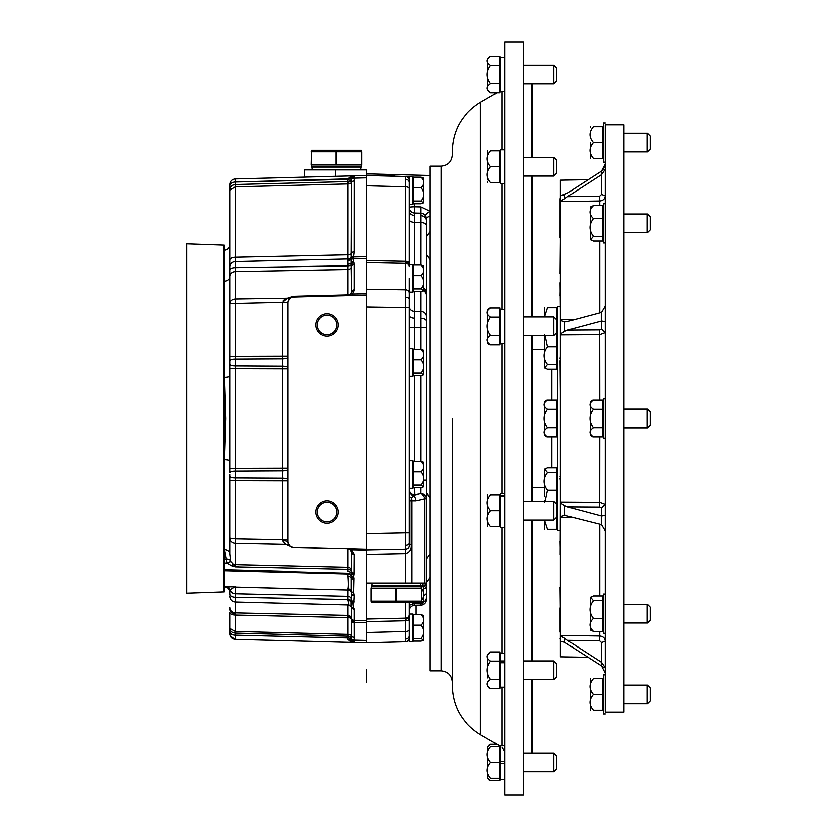 <?xml version="1.0" encoding="UTF-8"?>
<svg xmlns="http://www.w3.org/2000/svg" width="837" height="837" viewBox="0 0 837 837"><rect width="100%" height="100%" fill="white"/><g stroke="black" fill="none" stroke-linecap="round" stroke-linejoin="round"><path stroke-width="1.26" d="M336.903 511.962A9.814 9.814 0 0 0 327.1 502.148A9.814 9.814 0 0 0 317.286 511.962A9.814 9.814 0 0 0 327.1 521.775A9.814 9.814 0 0 0 336.903 511.962M315.884 511.962A11.216 11.216 0 0 0 327.1 523.177A11.216 11.216 0 0 0 338.305 511.962A11.216 11.216 0 0 0 327.1 500.746A11.216 11.216 0 0 0 315.884 511.962A11.216 11.216 0 0 0 327.1 523.177A11.216 11.216 0 0 0 338.305 511.962A11.216 11.216 0 0 0 327.1 500.746A11.216 11.216 0 0 0 315.884 511.962M336.903 325.038A9.814 9.814 0 0 0 327.1 315.225A9.814 9.814 0 0 0 317.286 325.038A9.814 9.814 0 0 0 327.1 334.852A9.814 9.814 0 0 0 336.903 325.038M315.884 325.038A11.216 11.216 0 0 0 327.1 336.254A11.216 11.216 0 0 0 338.305 325.038A11.216 11.216 0 0 0 327.1 313.823A11.216 11.216 0 0 0 315.884 325.038A11.216 11.216 0 0 0 327.1 336.254A11.216 11.216 0 0 0 338.305 325.038A11.216 11.216 0 0 0 327.1 313.823A11.216 11.216 0 0 0 315.884 325.038M413.823 638.432L420.865 638.432L413.823 638.432L420.865 638.432L423.208 640.232L420.865 641.121L413.823 641.121L420.865 641.121L413.823 641.121L413.823 625.155L420.865 625.155C424.443 621.64 424.443 618.114 420.865 614.578L423.208 615.477L423.365 616.314L423.365 639.395L423.365 616.314M420.865 638.432C424.443 633.996 424.443 629.57 420.865 625.155L413.823 625.155L413.823 614.578L420.865 614.578M423.365 178.919L423.365 192.667L423.365 178.919L423.208 178.072L423.365 178.919L423.208 178.072L420.865 177.182C424.443 180.719 424.443 184.245 420.865 187.76L413.823 187.76L420.865 187.76L413.823 187.76L413.823 201.026L420.865 201.026C424.443 196.59 424.443 192.165 420.865 187.76M413.823 187.76L413.823 177.182L420.865 177.182M413.823 203.726L420.865 203.726L413.823 203.726L413.823 201.026L420.865 201.026L423.208 202.836L420.865 203.726L413.823 203.726M423.208 202.836L423.365 192.667M413.823 201.026L420.865 201.026M423.365 201.989L423.365 188.231M420.865 288.88L423.208 290.69L423.365 289.843L423.365 266.773L423.208 265.925L420.865 265.036C424.443 268.572 424.443 272.098 420.865 275.614L413.823 275.614L413.823 288.88L420.865 288.88C424.443 284.444 424.443 280.018 420.865 275.614M423.365 276.095L423.365 280.521M413.823 275.614L413.823 265.036L420.865 265.036M423.208 290.69L420.865 291.579L413.823 291.579L413.823 288.88M423.365 350.881L423.208 350.044L420.865 349.155L413.823 349.155L413.823 372.999L420.865 372.999L423.208 374.809L423.365 350.881L423.365 364.639M420.865 349.155C424.443 352.691 424.443 356.206 420.865 359.722L413.823 359.722M423.208 374.809L420.865 375.698L413.823 375.698L413.823 372.999M420.865 372.999C424.443 368.562 424.443 364.137 420.865 359.722M423.365 463.039L423.208 462.191L420.865 461.302L413.823 461.302L413.823 485.157L420.865 485.157L423.208 486.956L423.365 463.039L423.365 476.797M420.865 461.302C424.443 464.838 424.443 468.364 420.865 471.88L413.823 471.88M423.208 486.956L420.865 487.845L413.823 487.845L413.823 485.157M420.865 485.157C424.443 480.72 424.443 476.295 420.865 471.88M423.365 588.254L423.365 602.002L423.365 588.254M423.281 582.991L421.492 587.647M421.492 601.071L423.208 602.849L420.865 603.739L413.823 603.739L413.823 602.619M420.865 601.039C424.443 596.603 424.443 592.188 420.865 587.773M423.208 640.232L423.365 630.073M413.823 625.155L420.865 625.155M409.345 190.449L409.345 176.617L413.08 176.617L413.08 204.259L409.345 204.259M409.345 278.302L409.345 299.186A3.735 1.873 0 0 0 405.715 297.313L405.704 289.79A3.735 3.233 0 0 1 409.345 293.034M414.807 291.579L414.807 311.406A5.608 4.855 180 0 1 409.345 306.551L409.345 292.113L413.08 292.113L413.08 264.471L409.345 264.471M409.345 362.421L409.345 348.59L413.08 348.59L413.08 376.221L409.345 376.221L409.345 362.421M409.345 474.579L409.345 460.748L413.08 460.748L413.08 488.379L409.345 488.379L409.345 474.579M413.08 602.619L413.08 604.272L409.345 604.272L409.345 602.619L409.345 638.045A3.735 3.735 0 0 1 405.704 641.78L366.344 642.806L366.344 622.791L354.082 622.519L354.124 642.45A2.804 2.783 180 0 1 351.394 639.667L351.394 639.667M409.345 627.855L409.345 614.023L413.08 614.023L413.08 641.655L409.345 641.655L409.345 627.855M311.584 166.155L361.302 166.155L361.302 167.086L311.584 167.086L311.5 151.759L311.207 164.659M311.207 151.759L311.584 150.262L361.302 150.262L361.678 151.759L336.15 151.759L336.15 164.659L361.678 164.659L361.302 166.155M336.725 164.659L336.725 151.759M361.678 164.659L361.678 151.759M361.385 151.759L361.385 164.659M336.15 151.759L311.5 151.759M311.5 164.659L336.15 164.659M420.708 265.036L420.729 215.684A5.608 4.855 180 0 1 426.169 220.539L426.169 327.675L426.169 218.792L426.169 236.861L429.904 231.577M414.817 487.845L414.922 494.96L420.624 493.652A5.608 5.053 -0 0 1 426.169 498.695L426.169 480.187L426.169 498.695L426.169 492.658L429.904 497.942M406.824 176.345L409.345 176.973M414.807 203.726L414.807 206.781L420.708 206.906L429.904 211.269A5.608 1.402 -32.2 0 0 425.301 215.8M414.807 213.027L414.807 206.781A5.608 0.638 0 0 0 409.345 207.419A5.608 5.608 0 0 0 414.807 213.027L420.708 213.184L414.807 213.027L414.807 265.036M420.708 349.155L420.708 311.49L414.807 311.406L414.807 349.155M410.904 604.272A5.608 4.855 0 0 0 409.345 607.631L409.345 610.884A5.608 5.608 0 0 1 414.807 605.277L414.775 602.776M420.687 487.845L420.624 493.652A5.608 3.85 63.6 0 1 424.621 498.695L426.169 498.695L426.169 599.522A5.608 5.608 0 0 1 420.708 605.13L420.729 603.739M423.365 585.952A5.608 5.42 -0 0 0 425.876 582.991M405.715 179.285L405.704 176.534A3.735 3.735 0 0 1 409.345 180.269L409.345 265.12A3.735 2.647 180 0 0 405.704 262.483L405.715 179.285A3.735 3.233 0 0 1 409.345 182.518M366.344 289.194L405.704 289.79L405.704 262.483M366.344 550.087L405.725 549.302L405.704 532.782L409.345 532.782L409.345 544.563L409.345 307.597L405.704 307.597L405.715 297.313M409.345 638.045A3.735 3.735 0 0 1 405.704 641.78L405.704 602.619M352.764 175.854L353.517 175.833A2.804 2.689 88.5 0 0 351.048 177.737L351.373 178.291A2.804 2.804 0 0 1 354.082 175.822L353.517 175.833L354.082 175.822L354.124 177.747A2.804 1.643 180 0 0 351.394 179.39L350.829 177.465A3.735 2.992 0 0 1 347.753 178.877L351.394 175.896L366.344 175.498L366.344 177.831L366.344 175.498L405.704 176.534C408.278 177.057 409.492 178.312 409.345 180.269M424.16 214.492L423.386 213.948M409.345 188.681A3.735 1.873 0 0 0 405.704 186.808L366.344 185.772L366.344 258.445L352.837 258.706L353.392 261.343A2.804 2.385 156.7 0 0 350.975 263.006L351.394 178.982A3.735 3.233 180 0 1 347.773 182.215L347.753 181.598L335.606 181.911M409.345 618.899A3.735 1.873 0 0 1 405.704 620.761L366.344 621.65L366.344 632.531L405.704 631.496A3.735 1.873 0 0 0 409.345 629.633M366.344 554.596L366.344 582.991L405.474 582.991L405.474 553.801L366.344 554.596L366.344 550.275L351.373 549.972L350.682 548.936L351.373 549.972A2.804 2.532 125.4 0 1 349.824 549.553L347.753 548.863L350.682 548.936M420.708 605.13L414.807 605.277M409.345 327.581L426.169 327.675L426.169 480.187L423.365 480.187M420.729 215.684L420.708 213.184A5.608 5.608 0 0 1 426.169 218.792L425.97 217.317M426.169 582.991L405.474 582.991M405.652 553.801L405.725 549.302C408.425 548.988 409.628 547.408 409.345 544.563L411.302 544.563C411.773 549.47 409.889 552.546 405.652 553.801L405.443 549.302M423.365 588.913A5.608 2.804 0 0 0 426.169 586.486M409.345 489.425A5.608 5.545 180 0 0 414.922 494.96L411.448 497.889L411.312 499.971M409.345 490.377A5.608 5.399 180 0 0 413.394 495.567A5.608 4.07 90 0 1 415.916 500.746L412.013 500.746L412.013 582.991M411.344 499.134L411.448 497.889A5.608 4.07 90 0 1 412.013 500.746L411.302 500.746L411.302 544.563M409.345 495.044A5.608 3.651 180 0 0 411.448 497.889M413.08 289.811A5.608 4.855 180 0 0 413.823 289.989M420.708 206.906L420.708 213.184M429.904 216.364A5.608 2.563 0 0 0 426.169 218.792M289.916 568.26L347.753 569.537L347.753 549.051A3.735 3.61 180 0 1 351.373 552.232L349.824 549.553A3.735 3.735 0 0 0 349.563 549.375M347.753 604.345C349.029 605.8 349.029 604.492 347.753 600.432L347.753 589.98L235.354 587.061L235.354 597.241L347.753 599.491L235.354 597.241L235.343 613.667L235.354 631.433L347.753 634.373L347.773 636.089L347.753 617.56A3.735 1.873 180 0 1 351.394 619.328L351.373 606.815A2.804 2.71 180 0 0 354.082 609.19L354.082 622.519A2.804 1.402 180 0 1 351.373 621.284L351.394 619.328A2.804 2.103 -178.4 0 0 354.114 621.347M347.753 634.373A3.735 1.873 180 0 1 351.373 636.026L351.373 621.284M354.114 641.864A2.804 2.427 180 0 1 351.394 639.437L351.373 636.026A2.804 1.402 180 0 0 354.082 637.26M354.124 640.556A2.804 1.643 180 0 1 351.394 638.913L351.394 639.322A3.735 3.233 180 0 0 347.773 636.089L347.773 636.193A3.735 3.327 180 0 1 351.394 639.52M317.746 182.382L235.354 184.538L347.753 181.598L347.753 179.39A3.735 2.856 0 0 0 351.048 177.737L351.373 178.291A3.735 3.735 0 0 1 347.753 181.598L235.354 184.538L347.753 181.598L235.354 184.538L347.753 181.598L235.354 184.538L347.753 181.598L347.753 179.39L235.354 182.027L347.753 178.877M235.354 597.241A5.608 3.296 180 0 1 229.893 593.946L229.893 589.185M351.394 619.024A3.735 2.961 0 0 0 347.763 616.189L347.753 617.56L235.354 615.038A5.608 2.804 180 0 1 229.893 612.234L229.893 628.42L229.893 612.234M229.893 474.579L229.893 538.107L229.893 474.579M224.285 569.924L347.753 573.157A3.735 3.735 180 0 1 351.027 575.281L351.027 573.219A3.735 3.275 180 0 0 347.753 571.357L347.753 569.537L235.354 567.078L231.546 565.948L227.057 563.28L224.431 549.763L224.431 459.722L225.781 418.5L224.431 377.278A5.608 1.371 180 0 0 229.893 375.907L229.893 276.555A5.608 4.583 180 0 1 224.431 281.127A5.608 4.583 180 0 0 229.893 276.555M347.753 600.432A3.735 2.574 180 0 1 350.912 601.73L351.373 593.171A3.735 3.61 180 0 0 347.753 589.98L234.674 587.009A5.608 2.856 -90.2 0 0 233.994 586.768L224.285 586.727L224.285 591.79L224.285 245.21L224.285 559.221L226.168 559.252A5.608 4.583 160 0 1 230.761 561.041L229.893 554.136L229.893 538.107L235.354 538.829L235.354 543.339C232.048 542.941 230.227 541.204 229.893 538.107M366.344 295.126L366.344 549.344L293.306 547.429A5.608 5.608 0 0 1 287.844 541.832L287.844 302.649A5.608 5.608 0 0 1 293.306 297.041L366.344 295.126L366.344 177.831L354.124 178.155L354.082 251.916L353.444 256.802A2.804 1.308 -159.1 0 0 351.006 257.022A3.735 3.547 0 0 1 347.753 258.989L235.354 261.604L235.354 267.62L347.753 265.831L347.773 182.215M366.344 175.498L366.344 169.89L304.668 169.89L304.668 177.12M366.344 549.344L366.344 550.275M351.373 617.957A2.804 2.71 180 0 0 354.082 620.343L366.344 620.615L366.344 582.991M366.344 620.615L366.344 622.791M351.394 638.777A2.804 1.402 179.7 0 0 354.124 640.148L366.344 640.472L366.344 642.806L354.124 642.492A2.804 2.804 -88.5 0 1 351.394 639.73L350.829 640.839A3.735 2.992 180 0 0 347.753 639.426L351.394 642.418L353.141 642.46L351.394 642.418L347.753 639.426L347.753 637.972L235.354 635.178L235.354 639.374L351.394 642.418L350.829 640.839A2.804 2.626 -88.5 0 0 353.141 642.46L353.999 642.481A2.804 2.773 -88.5 0 1 351.32 640.064A3.735 2.616 180 0 0 347.753 637.972L347.773 636.193L235.333 633.107L235.354 635.178A5.608 3.568 180 0 1 229.893 631.621L229.893 628.168L229.893 633.776L229.893 628.42L235.333 631.433L235.333 633.107C232.016 632.751 230.206 631.192 229.893 628.42M231.211 562.077L233.45 564.473L231.211 562.077A5.608 1.82 144.3 0 0 227.057 563.28L224.285 563.249L224.285 559.221M224.431 377.278L224.431 250.263C227.758 249.865 229.579 247.993 229.893 244.655L229.893 270.089A5.608 2.469 180 0 1 235.354 267.62L235.354 471.168A5.608 1.664 180 0 0 229.893 472.821L229.893 375.907M353.842 578.294L353.507 592.418L354.082 595.557A2.804 2.71 180 0 1 351.373 593.171L351.362 592.899A3.735 3.735 180 0 0 347.753 589.677L347.753 588.756C348.276 586.81 348.276 582.583 347.753 576.097A3.735 3.432 180 0 1 351.038 578.074L351.027 575.281A2.804 2.689 156 0 0 353.486 576.766L353.842 578.294A2.804 2.71 -168.3 0 1 351.226 576.327A3.735 3.39 180 0 0 347.753 573.931L347.773 573.021M289.487 545.797A5.608 5.221 -45 0 0 285.668 544.353L282.404 540.702A5.608 1.119 0 0 1 287.844 541.832L289.487 545.797L293.306 547.628L285.668 544.353L293.306 547.628L347.753 548.863M348.548 295.513A3.735 3.735 0 0 1 347.753 295.618L347.753 269.483L235.354 271.596A5.608 4.855 180 0 0 229.893 276.451L229.893 186.128A5.608 4.101 180 0 1 235.354 182.027L304.082 180.426L235.354 182.027L235.354 184.538L347.753 181.598M229.893 628.168L229.893 632.186L229.893 628.168M229.893 595.881L229.893 596.383C230.206 599.721 232.027 601.594 235.354 601.991L348.38 604.952L351.645 607.076A2.804 2.637 139.3 0 0 353.695 607.965L354.082 609.19M287.844 302.492L282.383 302.335L287.311 298.213L293.306 296.288L347.753 294.865A3.735 3.233 0 0 0 351.373 292.008L350.975 263.006A3.735 2.197 0 0 1 347.753 264.189M282.404 540.702L282.383 302.335L229.893 303.59C230.227 300.87 232.048 299.343 235.354 298.997L287.311 298.213L285.898 298.746M354.02 290.627L352.293 293.996A2.804 2.166 -136 0 0 350.347 294.478L351.373 292.008A2.804 2.427 180 0 1 354.082 289.864L354.02 290.627A2.804 2.417 -169.6 0 0 351.331 292.552A3.735 3.735 0 0 1 350.19 294.624A3.735 3.735 0 0 0 350.347 294.478L347.753 295.618L351.603 295.513M351.373 549.972L354.072 554.439L353.946 573.9A2.804 2.699 -157.3 0 1 351.289 571.681L351.373 552.232A2.804 2.71 180 0 0 354.082 554.628M353.946 573.9L353.486 576.766M354.082 595.557L353.695 603.079A2.804 2.647 -138.1 0 1 351.153 600.997A3.735 2.333 180 0 0 347.753 599.491M352.827 603.979L353.277 607.536A2.804 2.584 131.6 0 1 351.488 606.93M353.392 261.343L354.082 264.482L354.082 289.864M353.141 175.843A2.804 2.626 88.5 0 0 350.829 177.465L351.394 175.896L235.354 178.93L235.354 186.871L229.893 190.145A5.608 5.608 0 0 1 235.354 184.538C232.048 184.956 230.227 186.829 229.893 190.145L230.301 188.043M353.444 256.802L352.837 258.706A2.804 2.427 177.3 0 0 350.797 259.554M354.124 177.747L354.124 178.155A2.804 1.402 -179.7 0 0 351.394 179.536M284.339 299.594L283.084 300.713M293.306 296.288L293.306 297.041L290.303 298.003L288.022 301.247M285.668 544.353L235.354 543.339L235.354 564.849A5.608 5.42 180 0 1 233.45 564.473A5.608 1.831 117.1 0 0 231.546 565.948L239.005 567.151M354.082 181.043A2.804 1.402 180 0 0 351.373 182.278A3.735 1.873 0 0 1 347.753 183.931L235.354 186.871L235.354 261.604A5.608 5.399 180 0 0 229.893 267.003M354.082 264.482A2.804 2.427 180 0 0 351.373 266.616A3.735 3.233 0 0 1 347.753 269.483L347.753 265.831A3.735 1.779 0 0 0 351.237 264.565A2.804 2.406 162.2 0 1 353.852 262.515M287.844 469.295A5.608 1.611 0 0 1 282.383 470.907L235.354 471.168L235.354 538.829L287.844 539.771M354.082 573.083A2.804 2.71 180 0 1 351.373 570.698A3.735 3.61 180 0 0 347.753 567.507L235.354 564.849L235.354 567.078L233.45 564.473M290.303 298.003A5.608 3.808 55.9 0 1 287.311 298.213M235.354 586.758L235.354 587.061A5.608 5.42 180 0 1 234.674 587.009L230.552 589.405M347.763 616.189L347.753 615.383L235.354 612.862A5.608 5.42 180 0 1 229.893 607.442M230.301 629.55L229.997 629.005M227.664 586.747L228.679 587.417A5.608 5.545 -45.7 0 1 230.133 589.865A5.608 5.42 180 0 0 235.354 593.715L347.753 596.3A3.735 3.61 180 0 1 351.373 599.48A2.804 2.71 180 0 0 354.082 601.876M224.431 549.763L224.431 549.763A5.608 4.373 180 0 1 229.893 554.136M224.431 459.722A5.608 1.371 180 0 1 229.893 461.093M353.12 257.367A2.804 1.517 -156.9 0 0 350.818 257.597A3.735 3.484 0 0 1 347.753 259.229M352.952 257.712A2.804 1.81 -170.1 0 0 350.787 258.235A3.735 3.296 -19.9 0 1 347.91 259.815M350.912 606.155L350.912 601.73A2.804 2.595 -129.9 0 0 353.277 603.487L353.695 603.079M347.753 588.756A3.735 3.714 180 0 1 351.038 590.891L351.038 578.074A2.804 2.699 -165.2 0 0 353.507 579.685M354.061 595.222A2.804 2.71 173.8 0 1 351.362 592.899L351.038 590.891A2.804 2.699 165.4 0 0 353.507 592.418M353.486 574.862A2.804 2.689 -155.5 0 1 351.027 573.219L351.289 571.681A3.735 2.804 180 0 0 347.753 569.537M354.072 554.439A2.804 2.71 172.4 0 1 351.362 552.106M353.706 577.248A2.804 2.678 153.5 0 1 351.278 575.793L347.753 573.157M354.114 620.97A2.804 2.333 178.1 0 1 351.394 618.794A3.735 3.61 180 0 0 347.753 615.383L347.753 604.931M351.394 178.637A2.804 2.793 180 0 1 354.124 175.843A2.804 2.804 88.5 0 0 351.394 178.595M366.344 256.729L353.371 256.98A2.804 1.308 -158.2 0 0 350.965 257.147M367.286 642.806L365.413 642.806L367.286 642.806M421.116 586.727L371.398 586.727L371.398 585.795L421.116 585.795L421.199 601.123L421.492 588.223M421.492 601.123L421.116 602.619L371.398 602.619L371.021 601.123L396.55 601.123L396.55 588.223L371.021 588.223L371.398 586.727M371.952 582.991L371.952 585.795M420.561 582.991L420.561 585.795M395.964 588.223L395.964 601.123M371.021 588.223L371.021 601.123M371.314 601.123L371.314 588.223M396.55 601.123L421.199 601.123M421.199 588.223L396.55 588.223M366.533 672.54L366.344 682.134M366.344 669.244L366.344 672.54M186.902 418.5L186.902 593.14L223.552 591.864L223.552 245.136L186.902 243.86L186.902 418.5M532.709 335.679L532.709 501.321M532.709 520.007L532.709 660.948M532.709 679.634L532.709 753.112M531.777 753.112L531.777 679.634M531.777 660.948L531.777 520.007M531.777 501.321L531.777 335.679M441.12 166.155L429.904 166.155L429.904 670.845L441.12 670.845L441.12 166.155C447.931 165.485 451.666 161.75 452.336 154.939L452.336 151.026C453.037 129.85 462.38 113.665 480.375 102.47L496.958 92.897M480.375 102.47L480.375 734.53C462.38 723.335 453.037 707.15 452.336 685.974L452.336 418.5M523.366 795.15L523.366 41.85L504.669 41.85L504.669 795.15L523.366 795.15M523.366 65.202L553.832 65.202L553.832 83.888L532.709 83.888L532.709 157.366M523.366 157.366L553.832 157.366L553.832 176.052L532.709 176.052L532.709 316.993M531.777 316.993L531.777 176.052M531.777 157.366L531.777 83.888M605.235 689.908L605.235 712.277L623.931 712.277L623.931 124.723L605.235 124.723L605.235 689.908M560.12 198.62L560.089 229.15L560.371 195.492L560.371 201.612L599.731 200.985C603.069 200.629 604.91 198.924 605.235 195.848L601.5 194.425L599.658 196.151L567.507 196.664L601.248 174.839A9.343 8.632 180 0 0 601.5 174.671L601.5 194.425M588.233 657.317L560.371 656.825L560.371 633.515M563.322 641.77L560.371 641.717L560.371 201.612M563.322 195.23L560.371 195.492L560.371 180.175L588.233 179.683M602.399 170.34L601.5 171.093L605.182 163.947M605.046 164.952L603.195 169.419M601.5 171.093A9.343 8.632 0 0 1 601.248 171.261L567.507 193.096L561.219 195.492M601.248 321.146A9.343 3.578 180 0 0 601.5 321.084L601.5 329.265L599.658 329.977L567.507 330.186L601.248 321.146L601.248 312.515L567.507 321.554L564.494 321.795L560.371 320.477M605.235 306.133L601.5 312.442A9.343 3.578 -0 0 1 601.248 312.515M560.371 502.891L564.494 505.433L564.494 515.205L601.248 524.485A9.343 3.578 180 0 1 601.5 524.558L605.235 530.867M601.248 515.854L567.507 506.814L599.658 507.023L601.5 507.735L601.5 515.916A9.343 3.578 0 0 0 601.248 515.854L601.248 524.485M560.371 635.858L564.494 638.15L564.494 642.199L601.248 665.739A9.343 8.632 180 0 1 601.5 665.907L605.182 673.074M601.248 662.161L567.507 640.336L599.658 640.849L601.5 642.575L601.5 662.329A9.343 8.632 0 0 0 601.248 662.161L601.248 665.739M564.494 194.801L564.494 198.85L560.371 201.131M564.494 198.85L567.507 196.664M605.235 169.2L601.5 174.671M565.477 321.858L564.494 321.795L564.494 331.567L560.371 334.109M564.494 331.567L567.507 330.186M605.235 321.67L601.5 321.084M565.477 515.142L560.371 516.523M564.494 505.433L567.507 506.814M601.5 515.916L605.235 515.33M564.494 642.199L561.219 641.508M564.494 638.15L567.507 640.336M601.5 662.329L605.235 667.8M602.41 666.67L603.184 667.57M560.371 334.999L599.731 334.737L605.235 332.718L601.5 329.265M601.5 507.735L605.235 504.282L599.731 502.263L560.371 502.001M601.5 642.575L605.235 641.152C604.91 638.076 603.079 636.371 599.731 636.015L560.371 635.388M623.931 409.157L647.294 409.157L647.294 427.843L650.098 425.039L650.098 411.961L647.294 409.157L623.931 409.157M496.958 744.103L490.587 744.103L487.72 746.562M487.5 746.824L490.587 744.103L489.373 744.365M489.394 780.555L499.815 780.806L499.815 745.757M487.542 746.562L487.479 777.688L490.587 780.806L487.72 778.347M499.815 746.562L490.587 746.562C486.056 746.562 486.056 746.562 490.587 746.562C486.056 751.877 486.056 757.171 490.587 762.455L499.815 762.455M504.669 745.537L500.557 745.537L500.557 779.373L504.669 779.373M556.636 755.916L556.636 768.994L553.832 771.798L553.832 753.112L556.636 755.916L553.832 753.112L523.366 753.112M499.815 778.347L490.587 778.347C486.056 773.032 486.056 767.738 490.587 762.455M490.587 778.347C486.056 778.347 486.056 778.347 490.587 778.347M487.542 778.347L487.479 762.455M487.479 677.907L487.479 655.057L487.479 677.907M489.394 652.19L490.587 651.95C486.056 655.015 486.056 658.07 490.587 661.115L499.815 661.115L499.815 651.95L490.587 651.95L487.479 655.057M556.636 663.751L556.636 676.84L553.832 679.634L553.832 660.948L556.636 663.751M499.815 661.115L499.815 688.642L489.373 688.391M504.669 687.208L500.557 687.208L500.557 653.373L504.669 653.373M487.584 682.982L487.762 681.736M499.815 679.466L490.587 679.466C486.056 673.335 486.056 667.225 490.587 661.115M487.479 685.524L490.587 688.642C486.056 685.576 486.056 682.521 490.587 679.466M487.479 523.857L487.479 495.431L487.542 526.546M490.587 494.772C486.056 494.772 486.056 494.772 490.587 494.772L499.815 494.772L499.815 526.546L490.587 526.546C486.056 526.546 486.056 526.546 490.587 526.546C486.056 521.242 486.056 515.948 490.587 510.664C486.056 505.36 486.056 500.055 490.587 494.772M556.636 504.125L556.636 517.203L553.832 520.007L553.832 501.321L556.636 504.125M499.815 510.664L490.587 510.664M487.479 341.569L487.479 311.102A3.118 3.118 0 0 1 490.587 307.995L499.815 307.995L499.815 335.511L490.587 335.511C486.056 338.577 486.056 341.632 490.587 344.687A3.118 3.118 0 0 1 487.479 341.569L487.479 311.102M499.815 311.197L500.557 311.197M499.815 341.475L500.557 341.475M523.366 316.993L553.832 316.993L556.636 319.797L556.636 332.875L553.832 335.679L523.366 335.679M553.832 316.993L553.832 335.679M490.587 344.687L499.815 344.687L499.815 335.511M499.815 317.16L490.587 317.16C486.056 314.095 486.056 311.04 490.587 307.995M490.587 335.511C486.056 329.38 486.056 323.27 490.587 317.16M487.479 179.903L487.479 151.476L487.479 179.903M487.573 182.592L487.479 181.943M490.587 182.592C486.056 182.592 486.056 182.592 490.587 182.592L499.815 182.592L499.815 166.709L490.587 166.709C486.056 172.014 486.056 177.308 490.587 182.592M553.832 157.366L556.636 160.16L556.636 173.249L553.832 176.052L523.366 176.052M490.587 166.709C486.056 161.405 486.056 156.1 490.587 150.817C486.056 150.817 486.056 150.817 490.587 150.817L499.815 150.817L499.815 166.709M487.479 82.162L487.479 59.312L487.479 82.162M499.815 83.721L499.815 92.897L490.587 92.897C486.056 89.831 486.056 86.766 490.587 83.721L499.815 83.721L499.815 65.37L490.587 65.37C486.056 71.501 486.056 77.621 490.587 83.721M556.636 68.006L553.832 65.202L556.636 68.006L556.636 81.084L553.832 83.888L523.366 83.888M490.587 65.37C486.056 62.304 486.056 59.249 490.587 56.194L499.815 56.194L499.815 65.37M487.479 74.545L487.479 89.779L490.587 92.897M504.669 761.429L500.557 761.429L504.669 761.429M500.557 763.48L504.669 763.48M504.669 660.958L500.557 660.958M500.557 662.737L504.669 662.737M504.669 493.746L500.557 493.746L500.557 495.525L504.669 495.525M499.815 495.525L500.557 495.525L500.557 527.582L504.669 527.582M500.557 496.55L504.669 496.55M504.669 309.449L500.557 309.449L500.557 343.254L504.669 343.254M504.669 149.792L500.557 149.792L500.557 183.627L504.669 183.627M504.669 57.627L500.557 57.627L500.557 91.463L504.669 91.463M590.284 142.51L590.284 157.743L590.284 142.51M602.619 142.51L602.619 158.392L593.402 158.392C588.861 158.392 588.861 158.392 593.402 158.392C588.861 153.087 588.861 147.793 593.402 142.51L602.619 142.51L602.619 126.617L593.402 126.617C588.861 131.932 588.861 137.226 593.402 142.51M590.284 157.743L590.388 158.392M647.294 133.167L650.098 135.971L650.098 149.049L647.294 151.853L647.294 133.167L623.931 133.167M593.402 126.617C588.861 126.617 588.861 126.617 593.402 126.617M590.535 206.896L590.284 238.576L590.284 212.577M602.619 236.316L602.619 241.066L593.402 241.066L590.524 239.79L593.402 236.316L602.619 236.316L602.619 218.593L593.402 218.593C588.861 224.515 588.861 230.426 593.402 236.316M647.294 214L650.098 216.804L650.098 229.882L647.294 232.686L647.294 214L623.931 214M593.402 218.593C588.861 214.262 588.861 209.941 593.402 205.62L602.619 205.62L602.619 218.593M593.402 205.62L590.524 206.896M590.284 403.267A3.118 3.118 0 0 1 593.402 400.149L602.619 400.149L602.619 427.676L593.402 427.676C588.861 430.741 588.861 433.796 593.402 436.851A3.118 3.118 0 0 1 590.284 433.733L590.284 403.267M602.619 403.361L603.362 403.361M602.619 433.639L603.362 433.639M623.931 427.843L647.294 427.843M593.402 436.851L602.619 436.851L602.619 427.676M602.619 409.324L593.402 409.324C588.861 406.259 588.861 403.204 593.402 400.149M593.402 427.676C588.861 421.545 588.861 415.434 593.402 409.324M590.284 624.423L590.284 598.424L590.284 624.423M593.402 595.934L590.524 597.21L593.402 600.684L602.619 600.684L602.619 595.934L593.402 595.934M650.098 607.118L650.098 620.196L647.294 623L647.294 604.314L650.098 607.118L647.294 604.314L623.931 604.314L647.294 604.314M602.619 600.684L602.619 631.38L593.402 631.38L590.524 630.104M602.619 618.407L593.402 618.407C588.861 612.485 588.861 606.574 593.402 600.684M593.402 631.38C588.861 627.039 588.861 622.718 593.402 618.407M590.357 678.608L590.357 710.383M593.402 678.608C588.861 683.913 588.861 689.207 593.402 694.49L602.619 694.49L602.619 678.608L593.402 678.608C588.861 678.608 588.861 678.608 593.402 678.608M650.098 687.951L650.098 701.029L647.294 703.833L647.294 685.147L650.098 687.951M602.619 694.49L602.619 710.383L593.402 710.383C588.861 705.068 588.861 699.774 593.402 694.49M593.402 710.383C588.861 710.383 588.861 710.383 593.402 710.383M605.235 162.137L603.362 162.137L603.362 122.882L605.235 122.882M605.235 242.971L603.362 242.971L603.362 203.715L605.235 203.715L605.235 209.47M605.235 398.872L603.362 398.872L603.362 438.128L605.235 438.128M605.235 594.029L603.362 594.029L603.362 633.285L605.235 633.285M605.235 674.863L603.362 674.863L603.362 714.118L605.235 714.118M560.089 530.658L557.473 530.658L557.473 306.342L560.089 306.342M556.731 433.639L557.473 433.639M556.731 403.361L557.473 403.361M556.731 400.149L556.731 409.324L547.513 409.324C542.972 406.259 542.972 403.204 547.513 400.149L556.731 400.149M547.513 400.149A3.118 3.118 0 0 0 544.395 403.267L544.395 433.733A3.118 3.118 0 0 0 547.513 436.851L556.731 436.851L556.731 409.324M547.513 409.324C542.972 415.455 542.972 421.566 547.513 427.676C542.972 430.741 542.972 433.796 547.513 436.851M556.731 427.676L547.513 427.676M544.479 520.007L547.513 529.256C542.972 529.256 542.972 529.256 547.513 529.256L556.731 529.256L556.731 490.325L547.513 490.325L545.033 501.321M544.395 520.007L544.395 528.597L544.395 520.007M544.395 528.597L544.5 529.256M545.033 335.679L547.513 346.675C542.972 352.597 542.972 358.498 547.513 364.398L544.636 367.872L547.513 369.138L556.731 369.138L556.731 307.744L547.513 307.744L544.479 316.993M544.458 307.744L544.395 316.993M547.513 307.744C542.972 307.744 542.972 307.744 547.513 307.744M544.395 335.679L544.395 366.648L544.395 340.649L544.395 349.343L532.709 349.343M560.089 607.85L560.089 610.445L560.089 607.85M560.089 587.386L560.371 612.213M560.089 610.508L560.099 631.935M560.371 632.626L560.089 631.83M560.371 562.171L560.371 611.973M560.371 593.496L560.371 594.73M560.371 503.476L560.194 554.879M560.371 554.921L560.089 541.215M560.371 527.718L560.371 529.11M560.371 431.84L560.371 478.157M560.371 477.09L560.089 476.358M560.371 445.315L560.371 446.644M560.089 360.642L560.371 391.674M560.371 390.356L560.371 405.16M560.371 358.832L560.371 359.9M560.099 282.927L560.371 309.272M560.371 307.89L560.371 333.524M560.089 295.785L560.371 282.079M560.371 224.776L560.371 243.504M560.371 242.28L560.099 273.458M560.099 226.44L560.371 225.027M560.371 203.485L560.371 204.374M560.099 199.049L560.089 237.52M560.089 199.143L560.371 197.427M560.099 283.073L560.194 282.132M556.731 364.398L547.513 364.398M556.731 346.675L547.513 346.675M556.731 333.701L555.82 333.701M544.636 334.978L544.395 340.649M544.395 487.657L544.395 496.351L544.395 487.657L532.709 487.657M556.731 490.325L556.731 467.862L547.513 467.862L544.636 469.128L547.513 472.602C542.972 478.502 542.972 484.403 547.513 490.325M544.395 496.351L544.395 470.352L544.395 496.351M556.731 503.299L555.82 503.299M556.731 472.602L547.513 472.602M394.489 175.969L366.344 175.236L405.704 176.534M409.345 219.566A5.608 2.804 180 0 0 414.807 222.37L420.708 222.527A5.608 2.804 0 0 1 426.169 225.331M414.775 215.527A5.608 4.855 0 0 1 409.345 210.673M414.775 318.238A5.608 2.804 0 0 1 409.345 315.444M413.823 602.87A5.608 4.855 0 0 0 413.08 603.048M423.365 289.843A5.608 3.965 0 0 1 426.169 293.274M423.365 288.524A5.608 2.804 0 0 1 426.169 290.952M426.169 321.136A5.608 2.804 180 0 0 420.729 318.332M423.365 587.051A5.608 4.447 0 0 0 426.169 583.201M426.169 597.764A5.608 4.855 180 0 1 423.365 601.97M366.344 262.619L405.704 263.373A3.735 3.233 -0 0 1 409.345 266.605M405.725 545.295A3.735 2.281 0 0 0 409.345 543.025M409.345 616.158A3.735 2.961 180 0 1 405.704 619.118M405.715 639.018A3.735 3.233 0 0 0 409.345 635.785M366.344 619.035L405.704 618.156A3.735 3.61 -0 0 0 409.345 614.546M366.344 260.569L405.704 261.322A3.735 1.873 -0 0 1 409.345 263.184M366.344 533.577L405.704 532.782L405.704 307.597L366.344 307.001M426.169 316.344A5.608 4.855 0 0 0 420.708 311.49L420.708 291.579M414.807 375.698L414.807 461.302M420.708 461.302L420.708 375.698M424.621 582.991L424.621 498.695L415.916 500.746M423.365 595.41A5.608 2.804 0 0 0 426.169 592.983M423.187 290.763A5.608 4.855 0 0 1 426.169 295.053M409.345 500.746L411.302 500.746M354.114 176.45A2.804 2.427 180 0 0 351.394 178.877M351.362 552.169A3.735 3.704 0 0 0 347.753 548.905M235.343 613.667A5.608 4.447 180 0 1 229.893 609.221M287.844 357.137A5.608 1.611 0 0 1 282.383 358.749L235.354 359.01A5.608 1.664 180 0 0 229.893 360.674M347.753 576.097L347.753 573.931L224.285 570.635M287.844 480.94L229.893 480.752M287.844 368.782L229.893 368.594M229.893 468.406L287.844 468.218M229.893 356.248L287.844 356.06M352.293 293.996L366.344 293.787M229.893 364.179A5.608 1.664 180 0 0 235.354 365.832L282.383 366.093A5.608 1.611 0 0 1 287.844 367.705M229.893 476.326A5.608 1.664 180 0 0 235.354 477.99L282.383 478.251A5.608 1.611 0 0 1 287.844 479.863M229.893 260.077A5.608 2.804 180 0 1 235.354 257.273L347.753 254.804A3.735 1.873 0 0 0 351.373 253.151A2.804 1.402 180 0 1 354.082 251.916M229.893 592.345C229.579 589.007 227.758 587.135 224.431 586.737L224.431 586.413M229.893 570.792L286.589 572.309M335.606 176.304L335.606 169.89M287.844 302.649L282.383 302.649M235.354 631.433L235.333 633.107M352.827 258.664A2.804 2.406 179.2 0 0 350.797 259.491A3.735 3.139 2.3 0 1 348.098 260.527M354.082 175.822A2.804 2.804 0 0 0 351.373 178.291M501.865 493.746L501.865 343.254M501.865 309.449L501.865 183.627M501.865 149.792L501.865 91.463M501.865 745.537L501.865 687.208M501.865 653.373L501.865 527.582M601.248 171.261L601.248 174.839M599.731 205.62L599.658 196.151M599.731 400.149L599.658 329.977M560.371 517.297L574.789 517.392M599.731 241.066L599.731 312.923M574.789 319.608L560.371 319.703M599.731 436.851L599.658 507.023M599.731 524.077L599.731 595.934M599.731 631.38L599.658 640.849M551.865 467.862L551.865 436.851M551.865 400.149L551.865 369.138M413.823 179.055L413.08 179.055M413.823 201.853L413.08 201.853M413.823 266.909L413.08 266.909M413.823 289.707L413.08 289.707M413.823 351.017L413.08 351.017M413.823 373.825L413.08 373.825M413.823 463.175L413.08 463.175M413.823 485.983L413.08 485.983M423.208 602.849L423.365 602.002M413.823 616.451L413.08 616.451M413.823 639.259L413.08 639.259M312.138 169.89L312.138 167.086M360.737 169.89L360.737 167.086M429.904 259.616L426.169 254.333M429.904 175.498L366.344 173.834M429.904 554.021L426.169 559.304M429.904 577.384L426.169 582.667M293.306 547.429L291.695 547.157L293.306 547.429M235.354 178.93C232.027 179.327 230.206 181.2 229.893 184.538C230.206 181.2 232.027 179.327 235.354 178.93C232.027 179.327 230.206 181.2 229.893 184.538C230.206 181.2 232.027 179.327 235.354 178.93C232.027 179.327 230.206 181.2 229.893 184.538C230.206 181.2 232.027 179.327 235.354 178.93C232.027 179.327 230.206 181.2 229.893 184.538M230.614 636.528L235.354 639.374C232.027 638.976 230.206 637.114 229.893 633.776L229.893 633.818M234.925 639.353L230.29 635.848M235.354 639.374C232.027 638.976 230.206 637.114 229.893 633.776L229.934 634.456M228.679 587.417L229.893 590.702M416.167 605.245L416.167 614.578M223.552 245.136L186.902 243.86M224.285 591.79L223.552 591.864M480.375 734.53L500.557 746.185M499.815 91.243L500.557 90.814M441.12 670.845C447.931 671.515 451.666 675.25 452.336 682.061M501.865 746.949L504.669 751.804M523.366 771.798L553.832 771.798L523.366 771.798M499.815 747.315L500.557 747.315M556.636 768.994L553.832 771.798M499.815 777.594L500.557 777.594M499.815 655.151L500.557 655.151M523.366 660.948L553.832 660.948M523.366 679.634L553.832 679.634M499.815 685.43L500.557 685.43M487.542 494.772L487.479 495.431M523.366 501.321L553.832 501.321M523.366 520.007L553.832 520.007M499.815 525.803L500.557 525.803M499.815 181.849L500.557 181.849M499.815 151.57L500.557 151.57M487.542 150.817L487.479 151.476M499.815 89.685L500.557 89.685L499.815 89.685M499.815 59.406L500.557 59.406M490.587 56.194L487.479 59.312M487.542 90.438L487.479 89.779M556.636 81.084L553.832 83.888M602.619 157.649L603.362 157.649M623.931 151.853L647.294 151.853M602.619 127.37L603.362 127.37M590.357 126.617L590.284 127.276M590.535 239.79L590.284 238.576M602.619 238.482L603.362 238.482M623.931 232.686L647.294 232.686M602.619 208.204L603.362 208.204M590.535 597.21L590.284 598.424M602.619 598.518L603.362 598.518M623.931 623L647.294 623M602.619 628.796L603.362 628.796M590.535 630.104L590.284 628.89M602.619 679.351L603.362 679.351M623.931 685.147L647.294 685.147M623.931 703.833L647.294 703.833M602.619 709.63L603.362 709.63M556.731 500.714L557.473 500.714M556.731 336.286L557.473 336.286M556.731 308.497L557.473 308.497M556.731 528.503L557.473 528.503M560.371 639.604L560.12 638.38M560.371 639.594L560.141 638.526M560.371 480.658L560.089 478.628M560.371 356.342L560.089 358.372M556.731 366.564L557.473 366.564M544.636 367.872L544.395 366.648M556.731 470.436L557.473 470.436M544.636 469.128L544.395 470.352M544.636 502.022L544.395 500.808"/></g></svg>
